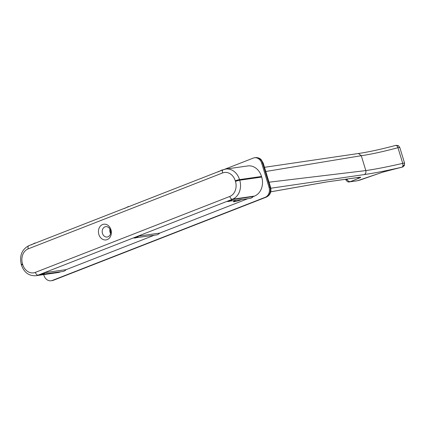 <?xml version="1.0" encoding="UTF-8"?>
<svg xmlns="http://www.w3.org/2000/svg" width="426" height="426" viewBox="0 0 426 426"><rect width="100%" height="100%" fill="white"/><g stroke="black" fill="none" stroke-linecap="round" stroke-linejoin="round"><path stroke-width="0.64" d="M240.759 199.906A4.755 0.522 163.1 0 0 241.744 199.49A4.755 0.522 163.1 0 1 234.38 201.716A4.755 0.522 163.1 0 1 233.459 201.679A4.755 0.522 163.1 0 0 236.052 201.376A4.755 0.522 163.1 0 0 240.759 199.906M236.063 200.39A4.755 0.522 163.1 0 0 235.264 200.689A4.755 0.522 163.1 0 0 233.459 201.679L233.459 201.679A4.755 0.522 163.1 0 1 236.063 200.39M265.281 197.275L52.254 280.468L265.281 197.275A7.929 6.438 -98.1 0 0 269.04 187.371L261.702 163.238A7.929 6.438 -98.1 0 0 254.53 157.753A7.929 6.438 -98.1 0 0 253.358 158.062L224.545 169.314M232.213 199.565L227.372 201.455A8.248 6.699 -98.1 0 0 228.757 201.434A8.248 6.699 -98.1 0 0 232.213 199.565L253.284 196.562A8.248 6.699 -98.1 0 1 249.828 198.431L242.724 199.432M241.824 199.475C242.958 199.453 243.012 199.421 241.984 199.373C243.012 199.421 242.958 199.453 241.824 199.475L227.372 201.455M45.087 272.64L40.246 274.53A8.248 6.699 -98.1 0 0 41.631 274.509A8.248 6.699 -98.1 0 0 45.087 272.64L66.158 269.637A8.248 6.699 -98.1 0 1 62.702 271.506L40.246 274.53M223.517 169.665A15.224 12.365 81.9 0 1 225.775 169.069L247.762 165.938A15.224 12.365 81.9 0 1 261.527 176.47L261.713 177.072A15.224 12.365 81.9 0 1 254.492 196.088L253.284 196.562M107.192 239.609A7.929 6.438 -98.1 0 0 107.203 239.604A7.929 6.438 -98.1 0 0 110.952 229.699A7.929 6.438 -98.1 0 0 102.607 224.529A7.929 6.438 -98.1 0 0 98.848 234.428A7.929 6.438 -98.1 0 0 107.192 239.609M104.934 226.872A5.234 4.249 -98.1 0 0 102.341 232.931A5.234 4.249 -98.1 0 0 107.198 237.026A5.234 4.249 -98.1 0 0 107.97 236.819A5.234 4.249 -98.1 0 0 107.98 236.819A5.234 4.249 -98.1 0 0 110.574 230.754A5.234 4.249 -98.1 0 0 105.717 226.664A5.234 4.249 -98.1 0 0 104.945 226.866A5.234 4.249 -98.1 0 0 104.934 226.872M110.574 233.523A5.234 4.249 81.9 0 1 109.945 229.081M110.59 233.464A5.187 4.212 81.9 0 1 109.972 229.135M138.647 236.105L133.807 237.996A8.248 6.699 -98.1 0 0 135.186 237.974A8.248 6.699 -98.1 0 0 138.647 236.105L159.718 233.102A8.248 6.699 -98.1 0 1 156.257 234.971L133.807 237.996M52.254 280.468A7.929 6.438 81.9 0 1 51.083 280.777A7.929 6.438 81.9 0 1 43.91 275.292L43.702 274.61M247.73 198.729L159.718 233.102M154.164 235.269L66.158 269.637M60.604 271.804L38.122 275.137A3.174 1.816 -111.3 0 1 35.369 272.379A12.05 9.787 -98.1 0 1 22.684 264.509A3.174 0.346 163.1 0 0 21.481 265.174L21.3 264.567C19.282 255.728 21.817 249.418 28.893 245.637A3.174 1.816 -111.3 0 0 28.217 248.853A12.05 9.787 -98.1 0 0 22.503 263.907L22.684 264.509M261.527 176.47L239.54 179.602A3.174 0.346 163.1 0 0 235.285 180.81A12.05 9.787 81.9 0 0 222.601 172.94A3.174 1.816 -111.3 0 1 223.283 169.724L225.775 169.069A15.224 12.365 81.9 0 1 239.54 179.602L239.726 180.203A15.224 12.365 81.9 0 1 232.505 199.219L38.122 275.137A15.224 12.365 -98.1 0 1 35.864 275.728L57.851 272.597A15.224 12.365 -98.1 0 0 60.109 272.001M269.03 182.2L365.817 170.586C375.588 169.181 387.889 166.774 402.724 163.355L402.991 165.73L402.368 167.088L402.996 166.859L402.325 167.104M395.775 145.415L396.915 145.761L397.964 147.705C383.278 151.624 371.057 154.287 361.291 155.698L265.776 171.492M270.808 188.228L364.241 174.575C374.332 173.126 387.042 170.629 402.368 167.088L387.351 170.863M404.354 163.328C404.854 162.972 404.311 162.982 402.724 163.355L397.964 147.705C399.551 147.332 400.094 147.327 399.599 147.684M404.562 163.121L404.146 165.703L402.991 166.859L404.349 165.522L404.562 163.121L399.801 147.476L398.411 145.681L395.951 145.335C380.849 149.35 368.341 152.071 358.42 153.504L361.291 155.698L365.817 170.586C366.222 172.514 365.694 173.84 364.241 174.575M396.915 145.761L398.512 145.846L399.801 147.476M357.286 177.621L359.033 178.164L349.922 181.801L357.489 180.725L383.144 172.029L402.991 166.859M359.629 180.166L357.489 180.725M350.034 181.577C348.638 181.63 347.616 180.757 346.966 178.957M398.512 145.846L398.076 145.761M404.338 165.006L402.991 165.73M263.231 163.131L270.569 187.259A3.174 0.346 163.1 0 0 269.956 187.238L262.618 163.11A7.929 6.438 -98.1 0 0 255.446 157.625C259.178 157.38 260.946 159.377 261.245 159.718L263.231 163.131A3.174 0.346 163.1 0 0 262.618 163.11L261.702 163.238M129.328 206.418L128.274 206.567A8.248 6.699 81.9 0 1 129.083 206.514M235.285 180.81L235.471 181.412A3.174 0.346 163.1 0 1 239.726 180.203L261.713 177.072M235.471 181.412A12.05 9.787 81.9 0 1 229.758 196.466L35.369 272.379M222.601 172.94L28.217 248.853M35.773 242.953L34.714 243.102A8.248 6.699 81.9 0 1 35.523 243.049M51.083 280.777L51.999 280.643A7.929 6.438 81.9 0 0 53.17 280.335A3.174 1.816 68.7 0 0 53.41 280.276L266.436 197.078A3.174 1.816 68.7 0 1 266.197 197.142A7.929 6.438 -98.1 0 0 269.956 187.238L269.04 187.371M222.894 169.873L221.839 170.027A8.248 6.699 81.9 0 1 222.649 169.969M229.758 196.466A3.174 1.816 -111.3 0 0 232.505 199.219L254.492 196.088M22.503 263.907A3.174 0.346 163.1 0 0 21.3 264.567M359.033 178.164C361.072 177.36 361.221 177.062 359.475 177.269L326.012 182.04L270.744 191.806M387.607 170.805L381.536 172.541M346.503 179.16L345.742 179.681L346.657 179.703M349.922 181.801L357.094 180.821M326.012 182.04L359.075 177.365M255.446 157.625L254.53 157.753M221.839 170.027L218.266 171.859M51.999 280.643L53.41 280.276M34.714 243.102L31.141 244.939M128.274 206.567L124.701 208.399M266.436 197.078C270.238 195.071 271.618 191.796 270.569 187.259M35.864 275.728C28.936 276.064 24.144 272.544 21.481 265.174M223.283 169.724L28.893 245.637M345.619 179.282L345.742 179.681C348.26 183.297 349.528 181.545 349.528 181.897M264.498 167.306L358.415 153.504M381.733 172.493L359.832 180.118M270.739 191.833L325.618 182.136"/></g></svg>
